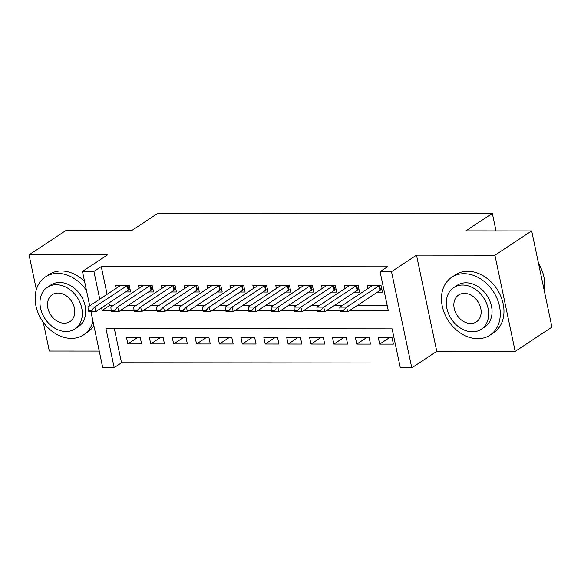<?xml version="1.0" encoding="UTF-8"?>
<svg xmlns="http://www.w3.org/2000/svg" width="581" height="581" viewBox="0 0 581 581"><rect width="100%" height="100%" fill="white"/><g stroke="black" fill="none" stroke-linecap="round" stroke-linejoin="round"><path stroke-width="0.87" d="M114.334 328.643L121.531 362.776L114.174 367.635L102.728 367.628L90.926 311.627M43.248 322.215L49.32 351.055L99.249 351.091M89.706 305.809L82.458 271.429L107.456 254.914L29.05 254.856L65.813 230.57L131.626 230.621L158.097 213.133L492.332 213.394L465.86 230.875L531.68 230.926L551.95 327.125L515.187 351.411L494.918 255.212L416.512 255.153L391.507 271.668L411.784 367.867L400.338 367.86L392.117 328.861L105.96 328.635L114.174 367.635M416.512 255.153L436.781 351.352L515.187 351.411M436.781 351.352L411.784 367.867M121.531 362.776L399.307 362.994M29.05 254.856L36.356 289.527M531.68 230.926L494.918 255.212M125.634 291.945L130.638 291.952L129.265 285.453L115.532 285.438L116.142 288.343M148.525 291.967L153.529 291.967L152.157 285.467L138.423 285.46L139.033 288.358M171.424 291.982L176.421 291.982L175.055 285.489L161.315 285.474L161.932 288.379M194.315 291.996L199.312 292.003L197.947 285.503L184.206 285.489L184.823 288.394M217.207 292.018L222.211 292.018L220.838 285.518L207.105 285.511L207.715 288.416M240.098 292.032L245.102 292.04L243.73 285.54L229.996 285.525L230.606 288.43M262.99 292.054L267.994 292.054L266.621 285.554L252.888 285.547L253.498 288.452M285.881 292.069L290.885 292.076L289.512 285.576L275.779 285.561L276.389 288.466M308.78 292.09L313.776 292.09L312.411 285.591L298.67 285.583L299.288 288.481M331.671 292.105L336.668 292.112L335.302 285.612L321.569 285.598L322.179 288.503M354.563 292.12L359.566 292.127L358.194 285.627L344.46 285.62L345.07 288.517M389.502 337.641L379.676 344.134L393.417 344.141L392.044 337.641L378.311 337.634L379.676 344.134M366.611 337.626L356.785 344.112L370.518 344.126L369.153 337.626L355.419 337.612L356.785 344.112M343.72 337.605L333.893 344.097L347.627 344.105L346.261 337.605L332.521 337.597L333.893 344.097M320.828 337.59L311.002 344.075L324.735 344.09L323.363 337.59L309.629 337.583L311.002 344.075M297.937 337.568L288.111 344.061L301.844 344.075L300.471 337.576L286.738 337.561L288.111 344.061M275.038 337.554L265.212 344.046L278.953 344.054L277.58 337.554L263.847 337.546L265.212 344.046M252.147 337.532L242.321 344.025L256.061 344.039L254.689 337.539L240.955 337.525L242.321 344.025M229.255 337.517L219.429 344.01L233.163 344.017L231.797 337.517L218.057 337.51L219.429 344.01M206.364 337.503L196.538 343.988L210.271 344.003L208.906 337.503L195.165 337.488L196.538 343.988M183.473 337.481L173.646 343.974L187.38 343.981L186.007 337.481L172.274 337.474L173.646 343.974M160.581 337.467L150.755 343.952L164.488 343.967L163.116 337.467L149.382 337.452L150.755 343.952M140.224 337.445L126.491 337.438L127.856 343.937L141.597 343.945L140.224 337.445M349.471 310.632L388.282 310.661L380.061 271.661L387.418 266.802L101.261 266.585L107.1 294.313M108.93 302.984L109.475 305.584L112.968 305.584M127.893 305.591L135.86 305.599M150.784 305.613L158.751 305.621M173.683 305.628L181.642 305.635M196.574 305.65L204.534 305.657M219.465 305.664L227.425 305.671M242.357 305.686L250.324 305.693M265.248 305.7L273.215 305.708M288.14 305.722L296.107 305.722M311.038 305.737L318.998 305.744M333.93 305.751L341.889 305.759M356.821 305.773L387.258 305.795M377.454 292.141L382.458 292.141L381.085 285.641L367.352 285.634L367.962 288.539M496.021 230.904L492.332 213.394M82.458 271.429L93.904 271.436L99.75 299.171M101.261 266.585L93.904 271.436M380.061 271.661L391.507 271.668M101.573 307.843L102.125 310.436L111.145 310.443M120.543 310.45L134.037 310.465M143.434 310.472L156.935 310.479M166.326 310.486L179.827 310.501M189.217 310.508L202.718 310.515M212.109 310.523L225.61 310.53M235.007 310.537L248.501 310.552M257.899 310.559L271.4 310.566M280.79 310.574L294.291 310.588M303.681 310.595L317.182 310.603M326.573 310.61L340.074 310.624M109.475 305.584L102.125 310.436M137.682 337.445L127.856 343.937M340.016 310.356L340.183 311.133L343.618 311.14L343.451 310.356L340.016 310.356L339.805 307.138L372.152 285.772A2.774 0.799 -11.9 0 0 372.334 285.634M379.24 285.641A2.774 0.799 -11.9 0 0 379.023 285.772L346.668 307.146L347.656 311.823L340.786 311.823L340.183 311.133M381.913 289.563L380.562 290.159A2.774 0.799 -11.9 0 0 380.01 290.456L347.656 311.823L343.618 311.14M339.805 307.138L346.668 307.146L343.451 310.356M544.186 290.275A34.693 26.799 -123.4 0 0 538.543 263.498M477.727 338.701A34.693 26.799 -123.4 0 0 490.001 335.15A34.693 26.799 -123.4 0 0 497.096 298.619A34.693 26.799 -123.4 0 0 464.03 273.709A34.693 26.799 -123.4 0 0 451.757 277.26A34.693 26.799 -123.4 0 0 444.661 313.791A34.693 26.799 -123.4 0 0 477.727 338.701M490.001 335.15L493.676 332.724A34.693 26.799 -123.4 0 0 500.771 296.187A34.693 26.799 -123.4 0 0 467.705 271.276A34.693 26.799 -123.4 0 0 455.431 274.828L451.757 277.26M453.732 287.595L457.109 285.365A24.976 19.296 56.6 0 1 465.947 282.809A24.976 19.296 56.6 0 1 489.754 300.74A24.976 19.296 56.6 0 1 484.648 327.045L481.264 329.282A24.976 19.296 -123.4 0 0 486.377 302.977A24.976 19.296 -123.4 0 0 462.563 285.039A24.976 19.296 -123.4 0 0 453.732 287.595A24.976 19.296 -123.4 0 0 448.619 313.9A24.976 19.296 -123.4 0 0 472.426 331.838A24.976 19.296 -123.4 0 0 481.264 329.282M464.321 293.361A16.101 12.433 -123.4 0 0 458.627 295.01A16.101 12.433 -123.4 0 0 455.33 311.961A16.101 12.433 -123.4 0 0 470.675 323.515A16.101 12.433 -123.4 0 0 476.369 321.874A16.101 12.433 -123.4 0 0 479.659 304.916A16.101 12.433 -123.4 0 0 464.321 293.361M86.475 290.493A34.693 26.799 -123.4 0 0 57.686 273.39A34.693 26.799 -123.4 0 0 45.412 276.941A34.693 26.799 -123.4 0 0 38.317 313.479A34.693 26.799 -123.4 0 0 71.383 338.389A34.693 26.799 -123.4 0 0 83.657 334.838A34.693 26.799 -123.4 0 0 92.975 321.329M83.657 334.838L87.332 332.412A34.693 26.799 -123.4 0 0 93.868 325.556M84.557 281.407A34.693 26.799 -123.4 0 0 61.361 270.964A34.693 26.799 -123.4 0 0 49.087 274.515L45.412 276.941M47.381 287.283L50.765 285.046A24.976 19.296 56.6 0 1 59.603 282.489A24.976 19.296 56.6 0 1 83.41 300.428A24.976 19.296 56.6 0 1 78.304 326.733L74.92 328.969A24.976 19.296 -123.4 0 0 80.033 302.665A24.976 19.296 -123.4 0 0 56.219 284.726A24.976 19.296 -123.4 0 0 47.381 287.283A24.976 19.296 -123.4 0 0 42.275 313.587A24.976 19.296 -123.4 0 0 66.081 331.526A24.976 19.296 -123.4 0 0 74.92 328.969M57.977 293.049A16.101 12.433 -123.4 0 0 52.283 294.69A16.101 12.433 -123.4 0 0 48.986 311.648A16.101 12.433 -123.4 0 0 64.331 323.203A16.101 12.433 -123.4 0 0 70.025 321.554A16.101 12.433 -123.4 0 0 73.315 304.604A16.101 12.433 -123.4 0 0 57.977 293.049M317.124 310.341L317.291 311.118L320.727 311.118L320.559 310.341L317.124 310.341L316.906 307.124L349.261 285.75A2.774 0.799 -11.9 0 0 349.435 285.62M356.349 285.627A2.774 0.799 -11.9 0 0 356.131 285.758L323.777 307.131L324.764 311.808L317.894 311.801L317.291 311.118M359.022 289.549L357.671 290.144A2.774 0.799 -11.9 0 0 357.112 290.435L324.764 311.808L320.727 311.118M316.906 307.124L323.777 307.131L320.559 310.341M294.233 310.319L294.4 311.096L297.828 311.104L297.668 310.319L294.233 310.319L294.015 307.109L326.369 285.736A2.774 0.799 -11.9 0 0 326.544 285.605M333.458 285.605A2.774 0.799 -11.9 0 0 333.233 285.736L300.885 307.109L301.873 311.794L295.003 311.786L294.4 311.096M336.13 289.527L334.772 290.122A2.774 0.799 -11.9 0 0 334.22 290.42L301.873 311.794L297.828 311.104M294.015 307.109L300.885 307.109L297.668 310.319M271.342 310.305L271.501 311.082L274.936 311.082L274.777 310.305L271.342 310.305L271.124 307.088L303.478 285.714A2.774 0.799 -11.9 0 0 303.652 285.583M310.566 285.591A2.774 0.799 -11.9 0 0 310.341 285.721L277.994 307.095L278.974 311.772L272.111 311.765L271.501 311.082M313.232 289.512L311.881 290.108A2.774 0.799 -11.9 0 0 311.329 290.398L278.974 311.772L274.936 311.082M271.124 307.088L277.994 307.095L274.777 310.305M248.45 310.283L248.61 311.067L252.045 311.067L251.878 310.29L248.45 310.283L248.232 307.073L280.579 285.699A2.774 0.799 -11.9 0 0 280.761 285.569M287.668 285.569A2.774 0.799 -11.9 0 0 287.45 285.707L255.103 307.073L256.083 311.757L249.22 311.75L248.61 311.067M290.34 289.491L288.989 290.086A2.774 0.799 -11.9 0 0 288.437 290.384L256.083 311.757L252.045 311.067M248.232 307.073L255.103 307.073L251.878 310.29M225.551 310.269L225.719 311.046L229.154 311.053L228.987 310.269L225.551 310.269L225.341 307.051L257.688 285.678A2.774 0.799 -11.9 0 0 257.87 285.547M264.776 285.554A2.774 0.799 -11.9 0 0 264.558 285.685L232.204 307.058L233.192 311.736L226.321 311.736L225.719 311.046M267.449 289.476L266.098 290.072A2.774 0.799 -11.9 0 0 265.546 290.369L233.192 311.736L229.154 311.053M225.341 307.051L232.204 307.058L228.987 310.269M202.66 310.247L202.827 311.031L206.262 311.031L206.095 310.254L202.66 310.247L202.449 307.037L234.797 285.663A2.774 0.799 -11.9 0 0 234.978 285.532M241.885 285.54A2.774 0.799 -11.9 0 0 241.667 285.67L209.313 307.044L210.3 311.721L203.43 311.714L202.827 311.031M244.557 289.454L243.207 290.057A2.774 0.799 -11.9 0 0 242.647 290.347L210.3 311.721L206.262 311.031M202.449 307.037L209.313 307.044L206.095 310.254M179.769 310.232L179.936 311.009L183.371 311.017L183.204 310.232L179.769 310.232L179.551 307.015L211.905 285.649A2.774 0.799 -11.9 0 0 212.08 285.511M218.993 285.518A2.774 0.799 -11.9 0 0 218.776 285.649L186.421 307.022L187.409 311.699L180.538 311.699L179.936 311.009M221.666 289.44L220.308 290.035A2.774 0.799 -11.9 0 0 219.756 290.333L187.409 311.699L183.371 311.017M179.551 307.015L186.421 307.022L183.204 310.232M156.877 310.21L157.044 310.995L160.472 310.995L160.312 310.218L156.877 310.21L156.659 307L189.014 285.627A2.774 0.799 -11.9 0 0 189.188 285.496M196.102 285.503A2.774 0.799 -11.9 0 0 195.877 285.634L163.53 307.008L164.517 311.685L157.647 311.677L157.044 310.995M198.767 289.425L197.417 290.021A2.774 0.799 -11.9 0 0 196.865 290.311L164.517 311.685L160.472 310.995M156.659 307L163.53 307.008L160.312 310.218M133.986 310.196L134.146 310.973L137.581 310.98L137.421 310.196L133.986 310.196L133.768 306.979L166.122 285.612A2.774 0.799 -11.9 0 0 166.297 285.482M173.211 285.482A2.774 0.799 -11.9 0 0 172.985 285.612L140.638 306.986L141.619 311.67L134.756 311.663L134.146 310.973M175.876 289.403L174.525 289.999A2.774 0.799 -11.9 0 0 173.973 290.297L141.619 311.67L137.581 310.98M133.768 306.979L140.638 306.986L137.421 310.196M111.094 310.181L111.254 310.958L114.689 310.958L114.522 310.181L111.094 310.181L110.877 306.964L143.224 285.591A2.774 0.799 -11.9 0 0 143.405 285.46M150.312 285.467A2.774 0.799 -11.9 0 0 150.094 285.598L117.74 306.971L118.727 311.648L111.864 311.641L111.254 310.958M152.985 289.389L151.634 289.984A2.774 0.799 -11.9 0 0 151.082 290.275L118.727 311.648L114.689 310.958M110.877 306.964L117.74 306.971L114.522 310.181M88.196 310.16L88.363 310.944L91.798 310.944L91.631 310.167L88.196 310.16L87.985 306.95L120.332 285.576A2.774 0.799 -11.9 0 0 120.514 285.445M127.421 285.445A2.774 0.799 -11.9 0 0 127.203 285.583L94.848 306.95L95.836 311.634L88.966 311.627L88.363 310.944M130.093 289.367L128.742 289.963A2.774 0.799 -11.9 0 0 128.19 290.26L95.836 311.634L91.798 310.944M87.985 306.95L94.848 306.95L91.631 310.167M379.023 285.772L380.01 290.456M379.611 285.641L380.562 290.159M356.131 285.758L357.112 290.435M356.712 285.627L357.671 290.144M333.233 285.736L334.22 290.42M333.821 285.605L334.772 290.122M310.341 285.721L311.329 290.398M310.929 285.591L311.881 290.108M287.45 285.707L288.437 290.384M288.038 285.576L288.989 290.086M264.558 285.685L265.546 290.369M265.147 285.554L266.098 290.072M241.667 285.67L242.647 290.347M242.255 285.54L243.207 290.057M218.776 285.649L219.756 290.333M219.357 285.518L220.308 290.035M195.877 285.634L196.865 290.311M196.465 285.503L197.417 290.021M172.985 285.612L173.973 290.297M173.574 285.482L174.525 289.999M150.094 285.598L151.082 290.275M150.682 285.467L151.634 289.984M127.203 285.583L128.19 290.26M127.791 285.445L128.742 289.963"/></g></svg>

